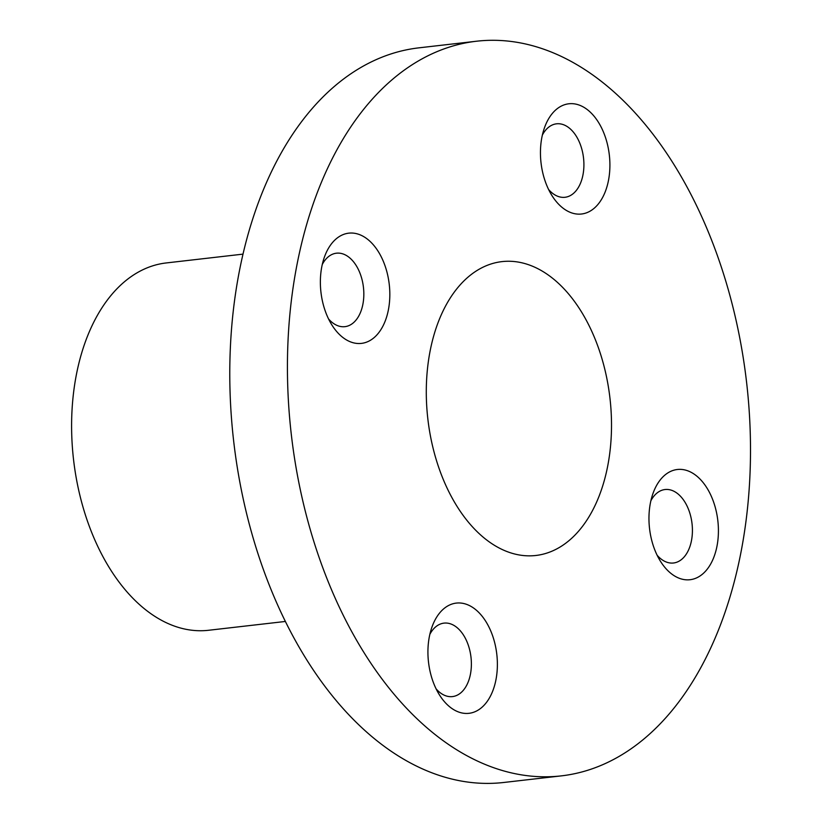 <?xml version="1.0" encoding="UTF-8"?>
<svg xmlns="http://www.w3.org/2000/svg" width="824" height="824" viewBox="0 0 824 824"><rect width="100%" height="100%" fill="white"/><g stroke="black" fill="none" stroke-linecap="round" stroke-linejoin="round"><path stroke-width="1.24" d="M650.878 500.765A36.977 22.918 -96.6 0 1 665.061 489.528A36.977 22.918 -96.6 0 1 691.181 542.017A36.977 22.918 -96.6 0 1 673.496 562.998A36.977 22.918 -96.6 0 1 657.14 555.263M716.55 548.238A55.466 34.371 83.4 0 0 697.331 476.55A55.466 34.371 83.4 0 0 652.835 493.906A55.466 34.371 83.4 0 0 660.601 561.505A55.466 34.371 83.4 0 0 716.55 548.238M299.854 250.99A369.76 229.175 -96.6 0 1 476.736 41.2A369.76 229.175 -96.6 0 1 746.596 382.408A369.76 229.175 -96.6 0 1 561.103 775.899A369.76 229.175 -96.6 0 1 299.854 250.99M495.512 681.839A55.466 34.371 83.4 0 0 476.293 610.141A55.466 34.371 83.4 0 0 431.807 627.497A55.466 34.371 83.4 0 0 439.563 695.096A55.466 34.371 83.4 0 0 495.512 681.839M608.04 182.526A55.466 34.371 83.4 0 0 588.82 110.838A55.466 34.371 83.4 0 0 544.324 128.194A55.466 34.371 83.4 0 0 552.09 195.793A55.466 34.371 83.4 0 0 608.04 182.526M606.546 471.565A147.908 91.67 -96.6 0 1 535.796 555.489A147.908 91.67 -96.6 0 1 427.852 419.004A147.908 91.67 -96.6 0 1 502.043 261.61A147.908 91.67 -96.6 0 1 606.546 471.565M387.96 311.905A55.466 34.371 83.4 0 0 368.74 240.217A55.466 34.371 83.4 0 0 324.244 257.572A55.466 34.371 83.4 0 0 332.01 325.171A55.466 34.371 83.4 0 0 387.96 311.905M429.84 634.356A36.977 22.918 -96.6 0 1 444.023 623.119A36.977 22.918 -96.6 0 1 470.144 675.608A36.977 22.918 -96.6 0 1 452.458 696.589A36.977 22.918 -96.6 0 1 436.102 688.864M322.287 264.432A36.977 22.918 -96.6 0 1 336.47 253.195A36.977 22.918 -96.6 0 1 362.591 305.683A36.977 22.918 -96.6 0 1 344.906 326.664A36.977 22.918 -96.6 0 1 328.539 318.929M542.367 135.054A36.977 22.918 -96.6 0 1 556.55 123.816A36.977 22.918 -96.6 0 1 582.671 176.305A36.977 22.918 -96.6 0 1 564.986 197.286A36.977 22.918 -96.6 0 1 548.63 189.551M242.998 254.132L166.293 262.938A184.885 114.588 83.4 0 0 73.552 459.689A184.885 114.588 83.4 0 0 208.482 630.288L285.176 621.481M561.103 775.899L503.443 782.512A369.76 229.175 -96.6 0 1 242.205 257.613A369.76 229.175 -96.6 0 1 419.076 47.823L476.736 41.2"/></g></svg>
